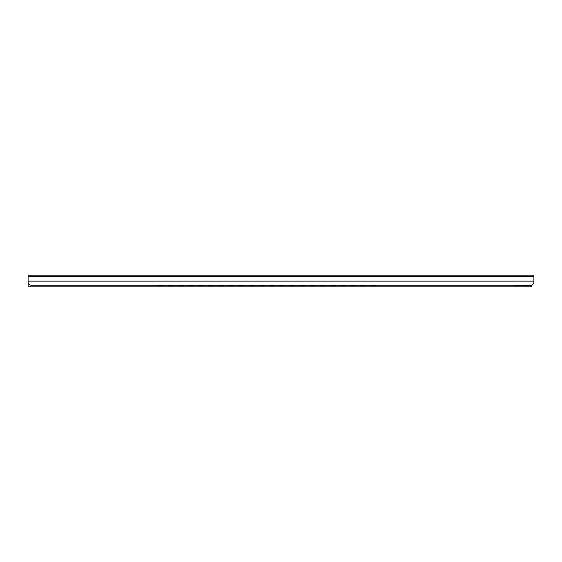 <?xml version="1.0" encoding="UTF-8"?>
<svg xmlns="http://www.w3.org/2000/svg" width="562" height="562" viewBox="0 0 562 562"><rect width="100%" height="100%" fill="white"/><g stroke="black" fill="none" stroke-linecap="round" stroke-linejoin="round"><path stroke-width="0.84" d="M28.1 282.089L28.1 275.134L533.9 275.134L533.9 282.089C533.696 284.035 532.643 285.089 530.739 285.25L31.261 285.25C29.357 285.089 28.304 284.035 28.1 282.089L28.1 281.66M532.762 284.52L533.282 283.965M533.514 283.606L533.745 283.065M515.249 285.756L526.629 285.756L526.629 286.866L531.371 286.866L531.371 285.187L532.755 284.527M28.107 282.257L28.1 286.866L515.249 286.866L515.249 285.25L526.826 285.25L526.826 285.756L529.931 285.756L526.629 285.756M533.9 281.66L533.9 282.089M376.055 285.25A1.581 1.574 180 0 1 375.367 285.412A1.581 1.574 -0 0 0 376.104 285.25M370.941 285.44L375.367 285.44L370.941 285.412M370.196 285.25A1.581 1.574 -0 0 0 370.934 285.44A1.581 1.574 180 0 1 370.246 285.25M365.939 285.25A1.581 1.574 180 0 1 365.244 285.412A1.581 1.574 -0 0 0 365.988 285.25M360.08 285.25A1.581 1.574 -0 0 0 360.818 285.44L365.251 285.44L360.818 285.412A1.581 1.574 180 0 1 360.13 285.25M355.823 285.25A1.581 1.574 180 0 1 355.128 285.412A1.581 1.574 -0 0 0 355.872 285.25M349.964 285.25A1.581 1.574 -0 0 0 350.709 285.44L355.135 285.44L350.709 285.412A1.581 1.574 180 0 1 350.014 285.25M345.707 285.25A1.581 1.574 180 0 1 345.012 285.412A1.581 1.574 -0 0 0 345.756 285.25M340.593 285.44L345.012 285.44L340.593 285.412M339.848 285.25A1.581 1.574 -0 0 0 340.586 285.44A1.581 1.574 180 0 1 339.898 285.25M335.591 285.25A1.581 1.574 180 0 1 334.903 285.412A1.581 1.574 -0 0 0 335.64 285.25M329.732 285.25A1.581 1.574 -0 0 0 330.477 285.44L334.903 285.44L330.477 285.412A1.581 1.574 180 0 1 329.782 285.25M325.475 285.25A1.581 1.574 180 0 1 324.78 285.412A1.581 1.574 -0 0 0 325.524 285.25M320.361 285.44L324.787 285.44L320.361 285.412M319.616 285.25A1.581 1.574 -0 0 0 320.354 285.44A1.581 1.574 180 0 1 319.666 285.25M315.359 285.25A1.581 1.574 180 0 1 314.671 285.412A1.581 1.574 -0 0 0 315.408 285.25M309.5 285.25A1.581 1.574 -0 0 0 310.238 285.44L314.671 285.44L310.238 285.412A1.581 1.574 180 0 1 309.55 285.25M305.243 285.25A1.581 1.574 180 0 1 304.548 285.412A1.581 1.574 -0 0 0 305.292 285.25M299.384 285.25A1.581 1.574 -0 0 0 300.129 285.44L304.548 285.44L300.129 285.412A1.581 1.574 180 0 1 299.434 285.25M295.127 285.25A1.581 1.574 180 0 1 294.432 285.412A1.581 1.574 -0 0 0 295.176 285.25M289.268 285.25A1.581 1.574 -0 0 0 290.006 285.44L294.432 285.44L290.006 285.412A1.581 1.574 180 0 1 289.318 285.25M285.011 285.25A1.581 1.574 180 0 1 284.323 285.412A1.581 1.574 -0 0 0 285.06 285.25M279.152 285.25A1.581 1.574 -0 0 0 279.897 285.44L284.323 285.44L279.897 285.412A1.581 1.574 180 0 1 279.202 285.25M274.895 285.25A1.581 1.574 180 0 1 274.2 285.412A1.581 1.574 -0 0 0 274.944 285.25M269.036 285.25A1.581 1.574 -0 0 0 269.774 285.44L274.2 285.44L269.774 285.412A1.581 1.574 180 0 1 269.086 285.25M264.779 285.25A1.581 1.574 180 0 1 264.091 285.412A1.581 1.574 -0 0 0 264.828 285.25M258.92 285.25A1.581 1.574 -0 0 0 259.658 285.44L264.091 285.44L259.658 285.412A1.581 1.574 180 0 1 258.97 285.25M254.663 285.25A1.581 1.574 180 0 1 253.968 285.412A1.581 1.574 -0 0 0 254.712 285.25M248.804 285.25A1.581 1.574 -0 0 0 249.549 285.44L253.968 285.44L249.549 285.412A1.581 1.574 180 0 1 248.854 285.25M244.547 285.25A1.581 1.574 180 0 1 243.852 285.412A1.581 1.574 -0 0 0 244.596 285.25M238.688 285.25A1.581 1.574 -0 0 0 239.426 285.44L243.852 285.44L239.426 285.412A1.581 1.574 180 0 1 238.738 285.25M234.431 285.25A1.581 1.574 180 0 1 233.743 285.412A1.581 1.574 -0 0 0 234.48 285.25M228.572 285.25A1.581 1.574 -0 0 0 229.317 285.44L233.743 285.44L229.317 285.412A1.581 1.574 180 0 1 228.622 285.25M224.315 285.25A1.581 1.574 180 0 1 223.62 285.412A1.581 1.574 -0 0 0 224.364 285.25M218.456 285.25A1.581 1.574 -0 0 0 219.194 285.44L223.62 285.44L219.194 285.412A1.581 1.574 180 0 1 218.506 285.25M214.199 285.25A1.581 1.574 180 0 1 213.511 285.412A1.581 1.574 -0 0 0 214.248 285.25M208.34 285.25A1.581 1.574 -0 0 0 209.078 285.44L213.511 285.44L209.078 285.412A1.581 1.574 180 0 1 208.39 285.25M204.083 285.25A1.581 1.574 180 0 1 203.388 285.412A1.581 1.574 -0 0 0 204.132 285.25M198.224 285.25A1.581 1.574 -0 0 0 198.969 285.44L203.388 285.44L198.969 285.412A1.581 1.574 180 0 1 198.274 285.25M193.967 285.25A1.581 1.574 180 0 1 193.272 285.412A1.581 1.574 -0 0 0 194.016 285.25M188.108 285.25A1.581 1.574 -0 0 0 188.846 285.44L193.272 285.44L188.846 285.412A1.581 1.574 180 0 1 188.158 285.25M183.851 285.25A1.581 1.574 180 0 1 183.163 285.412A1.581 1.574 -0 0 0 183.9 285.25M177.992 285.25A1.581 1.574 -0 0 0 178.73 285.44L183.163 285.44L178.73 285.412A1.581 1.574 180 0 1 178.042 285.25M173.735 285.25A1.581 1.574 180 0 1 173.04 285.412A1.581 1.574 -0 0 0 173.784 285.25M167.876 285.25A1.581 1.574 -0 0 0 168.621 285.44L173.04 285.44L168.621 285.412A1.581 1.574 180 0 1 167.926 285.25M163.619 285.25A1.581 1.574 180 0 1 162.924 285.412A1.581 1.574 -0 0 0 163.668 285.25M157.76 285.25A1.581 1.574 -0 0 0 158.498 285.44L162.924 285.44L158.498 285.412A1.581 1.574 180 0 1 157.81 285.25M501.971 285.25L31.577 285.25M28.423 283.473L28.1 282.377M531.294 285.756L529.931 285.756M526.629 286.866L515.249 286.866M28.1 281.133L533.9 281.133M28.1 276.687L533.9 276.687M28.1 284.716L29.498 284.716M28.1 284.653L29.407 284.653M530.64 285.25L530.64 285.756M527.198 285.25L527.198 285.756"/></g></svg>
